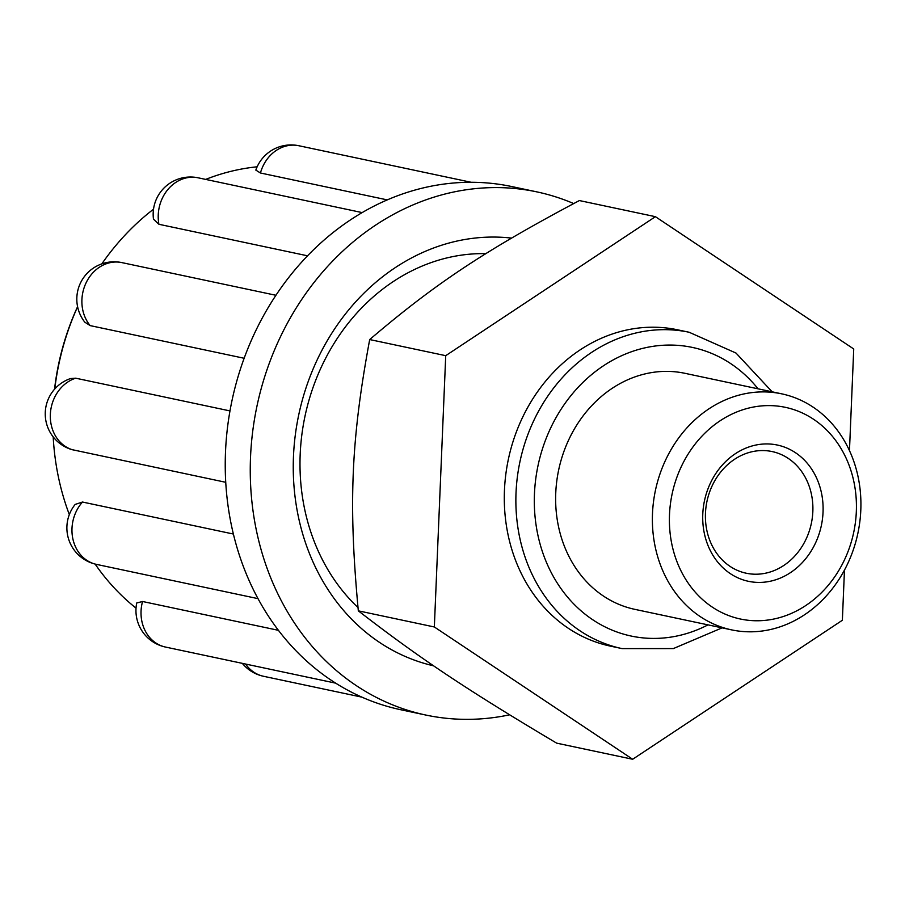 <?xml version="1.0" encoding="UTF-8"?>
<svg xmlns="http://www.w3.org/2000/svg" width="905" height="905" viewBox="0 0 905 905"><rect width="100%" height="100%" fill="white"/><g stroke="black" fill="none" stroke-linecap="round" stroke-linejoin="round"><path stroke-width="1.36" d="M761.75 450.566A62.185 53.338 -78 0 1 772.056 451.55A62.185 53.338 -78 0 1 811.333 523.452A62.185 53.338 -78 0 1 746.252 573.227A62.185 53.338 -78 0 1 705.968 507.275A62.185 53.338 -78 0 1 761.75 450.566M765.811 443.936A69.651 59.741 102 0 0 709.384 548.668A69.651 59.741 102 0 0 813.527 546.948A69.651 59.741 102 0 0 765.811 443.936M767.417 405.61A108.204 92.808 -78 0 1 841.548 565.648A108.204 92.808 -78 0 1 679.757 568.306A108.204 92.808 -78 0 1 767.417 405.61M761.682 391.91A120.648 103.475 102 0 0 653.478 501.936A120.648 103.475 102 0 0 731.625 629.88A120.648 103.475 102 0 0 857.872 533.328A120.648 103.475 102 0 0 781.682 393.833A120.648 103.475 102 0 0 761.682 391.91M781.682 393.833L684.938 373.313A120.648 103.475 102 0 0 664.937 371.389A120.648 103.475 102 0 0 556.733 481.415A120.648 103.475 102 0 0 634.869 609.359L731.625 629.88M655.412 216.68L579.381 200.559C484.899 250.674 435.565 283.367 369.693 339.556C351.038 440.249 348.357 504.074 358.323 610.841C419.852 658.399 466.505 689.519 556.643 743.141L632.674 759.261L434.343 626.973L445.724 355.676L655.412 216.68L853.732 348.979L849.467 450.633M369.693 339.556L445.724 355.676M358.323 610.841L434.343 626.973M844.467 570.105L842.363 620.264L632.674 759.261M772.157 391.82L736.014 353.063L689.158 332.259L677.585 329.805A161.69 138.68 102 0 0 650.774 327.225A161.69 138.68 102 0 0 505.771 474.673A161.69 138.68 102 0 0 610.49 646.147L622.063 648.602L673.32 648.591L722.1 627.855M77.592 306.659A235.357 201.86 102 0 0 54.538 389.24M357.984 607.538A198.998 170.683 -78 0 1 313.764 385.44A198.998 170.683 -78 0 1 485.906 253.649M511.529 238.106A217.664 186.679 102 0 0 297.338 421.934A217.664 186.679 102 0 0 433.653 665.831M573.68 203.557A267.416 229.35 102 0 0 536.869 191.883A267.416 229.35 102 0 0 492.92 187.607A267.416 229.35 102 0 0 252.721 431.244A267.416 229.35 102 0 0 425.893 715.063A267.416 229.35 102 0 0 509.617 714.814M260.436 172.991L255.832 170.106A37.309 37.309 0 0 1 298.854 145.739A37.309 32.003 102 0 0 260.436 172.991L387.261 199.892M158.918 224.282L153.477 219.146A37.309 37.309 0 0 1 198.206 177.821A37.309 32.003 102 0 0 158.918 224.282L307.542 255.81M90.161 325.608L84.799 322.169A37.309 37.309 0 0 1 121.87 262.608A37.309 32.003 102 0 0 86.473 282.055A37.309 32.003 102 0 0 90.161 325.608L244.146 358.267M225.741 482.297L71.778 449.593A37.309 37.309 0 0 1 70.511 378.562L75.692 378.188L229.983 410.915M75.206 504.402L82.502 502.037L233.388 534.041M136.745 602.968L142.549 601.497L278.435 630.321M136.033 608.126A242.54 208.014 -78 0 1 95.116 564.064M69.334 514.606A242.54 208.014 -78 0 1 53.191 436.889M54.764 388.98A242.54 208.014 -78 0 1 77.604 306.716M101.813 263.887A242.54 208.014 -78 0 1 153.511 209.202M205.673 179.405A242.54 208.014 -78 0 1 257.144 166.803M536.869 191.883L511.834 186.566A267.416 229.35 102 0 0 467.896 182.301A267.416 229.35 102 0 0 350.925 219.587A267.416 229.35 102 0 0 262.212 318.119A267.416 229.35 102 0 0 225.526 451.493A267.416 229.35 102 0 0 250.674 583.985A267.416 229.35 102 0 0 330.947 680.074A267.416 229.35 102 0 0 400.87 709.758L425.893 715.063M689.158 332.259A161.69 138.68 102 0 0 662.347 329.68A161.69 138.68 102 0 0 517.343 477.127A161.69 138.68 102 0 0 622.063 648.602M758.073 388.833A147.526 126.53 102 0 0 667.958 345.077A147.526 126.53 102 0 0 535.964 524.289A147.526 126.53 102 0 0 708.004 624.869M75.692 378.188A37.309 32.003 102 0 0 50.352 414.343A37.309 32.003 102 0 0 72.592 449.808M82.502 502.037A37.309 32.003 102 0 0 72.943 539.199A37.309 32.003 102 0 0 96.462 564.381A37.309 37.309 0 0 1 75.194 504.402M142.549 601.497A37.309 32.003 102 0 0 165.525 647.064A37.309 37.309 0 0 1 136.734 602.968M245.594 664.044A37.309 32.003 102 0 0 263.513 676.273A37.309 37.309 0 0 1 242.336 663.354M471.12 182.278L298.854 145.739M362.17 212.596L198.206 177.821M275.923 295.279L121.87 262.608M258.016 598.646L96.462 564.381M335.676 683.151L165.525 647.064M361.91 697.144L263.513 676.273"/></g></svg>
